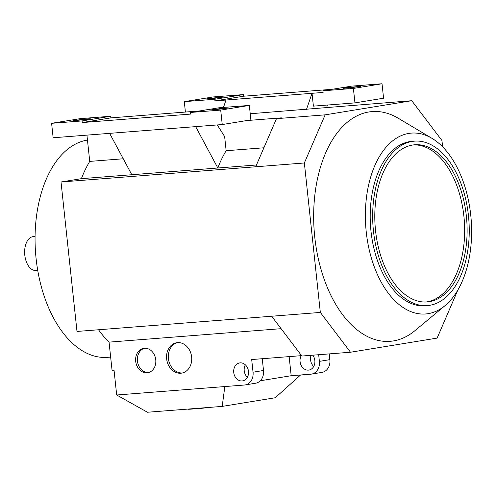 <?xml version="1.0" encoding="UTF-8"?>
<svg xmlns="http://www.w3.org/2000/svg" width="496" height="496" viewBox="0 0 496 496"><rect width="100%" height="100%" fill="white"/><g stroke="black" fill="none" stroke-linecap="round" stroke-linejoin="round"><path stroke-width="0.74" d="M470.735 215.022A90.712 52.805 -94.5 0 1 445.073 305.617A90.712 52.805 -94.5 0 1 366.259 232.078A90.712 52.805 -94.5 0 1 431.997 138.359A90.712 52.805 -94.5 0 1 470.735 215.022M445.073 305.617L414.892 330.702A115.221 67.072 -94.5 0 1 314.786 237.305A115.221 67.072 -94.5 0 1 398.288 118.265L431.997 138.359M468.447 215.605A82.472 48.007 -94.5 0 1 427.378 305.579A82.472 48.007 -94.5 0 1 373.463 231.111A82.472 48.007 -94.5 0 1 414.526 141.143A82.472 48.007 -94.5 0 1 468.447 215.605M427.378 305.579L424.923 305.772A82.472 48.007 -94.5 0 1 371.002 231.303A82.472 48.007 -94.5 0 1 412.071 141.329L414.526 141.143M425.866 302.021A78.833 45.892 85.5 0 0 463.89 216.144A78.833 45.892 85.5 0 0 413.583 144.894M466.352 215.952A78.833 45.892 -94.5 0 1 427.099 301.952A78.833 45.892 -94.5 0 1 375.559 230.77A78.833 45.892 -94.5 0 1 414.811 144.77A78.833 45.892 -94.5 0 1 466.352 215.952M191.63 356.946A15.401 12.512 80.7 0 1 181.629 373.122A15.401 12.512 80.7 0 1 166.656 358.899A15.401 12.512 80.7 0 1 176.657 342.724A15.401 12.512 80.7 0 1 191.63 356.946M182.491 372.942A15.401 12.512 80.7 0 1 168.404 358.614A15.401 12.512 80.7 0 1 177.543 342.618M155.744 359.749A12.369 10.044 80.7 0 1 147.715 372.744A12.369 10.044 80.7 0 1 135.687 361.317A12.369 10.044 80.7 0 1 143.722 348.328A12.369 10.044 80.7 0 1 155.744 359.749M148.577 372.552A12.369 10.044 80.7 0 1 137.435 361.032A12.369 10.044 80.7 0 1 144.603 348.229M35.073 236.493L33.257 236.635A16.982 9.883 85.5 0 0 24.8 255.155A16.982 9.883 85.5 0 0 35.898 270.487L37.721 270.345M87.457 140.064A109.151 63.544 85.5 0 0 36.115 258.788A109.151 63.544 85.5 0 0 107.477 357.349L110.651 357.101M311.079 355.316A9.095 7.384 -99.3 0 0 310.564 359.947A9.095 7.384 -99.3 0 0 313.72 366.47M312.771 355.186A9.095 7.384 80.7 0 1 314.836 360.505A9.095 7.384 80.7 0 1 308.927 370.059A9.095 7.384 80.7 0 1 300.086 361.658A9.095 7.384 80.7 0 1 301.215 355.669M233.74 372.49A9.095 7.384 80.7 0 1 239.649 362.936A9.095 7.384 80.7 0 1 248.484 371.337A9.095 7.384 80.7 0 1 242.581 380.891A9.095 7.384 80.7 0 1 233.74 372.49M245.334 364.814A9.095 7.384 -99.3 0 0 244.218 370.779A9.095 7.384 -99.3 0 0 247.368 377.301M262.26 358.72L263.512 370.487A12.127 9.852 80.7 0 1 255.638 383.222L245.16 384.933A12.127 9.852 80.7 0 1 244.497 385.014L224.831 386.551L222.183 406.404L275.261 397.736L300.57 374.988M301.549 355.644L251.689 359.544L253.041 372.198A12.127 9.852 80.7 0 1 245.16 384.933M457.907 289.912L437.131 338.092L350.511 352.234L301.847 356.041L271.665 316.231L76.998 331.446L61.027 181.995L81.418 178.665A112.79 65.658 -94.5 0 1 89.739 161.398L123.256 158.776M318.68 354.727L319.387 361.367A12.127 9.852 80.7 0 1 311.513 374.102A12.127 9.852 80.7 0 1 310.843 374.182L291.183 375.72L289.137 356.618M329.251 353.896L329.865 359.656A12.127 9.852 80.7 0 1 321.985 372.391L311.513 374.102M291.183 375.72L260.301 380.761M224.446 108.674L210.626 109.969L222.636 108.277L227.949 107.998L224.446 108.674M86.806 119.431L72.986 120.726L84.996 119.034L90.309 118.761L86.806 119.431M195.653 126.629L217.831 168.008A112.79 65.658 85.5 0 1 226.151 150.734L224.638 136.574L217.26 124.942M81.418 178.665L131.806 174.728L109.628 133.356M131.806 174.728L256.469 164.988M110.713 116.256L80.234 118.637L51.603 123.312L82.076 120.925L110.713 116.256L110.887 117.881L199.578 110.949M190.222 112.474L220.701 110.093L249.333 105.419L218.86 107.799L190.222 112.474L190.396 114.105L82.249 122.555L110.887 117.881M249.333 105.419L250.883 119.877L222.245 124.552L53.146 137.77L51.603 123.312M82.076 120.925L82.249 122.555M220.701 110.093L222.245 124.552M226.151 150.734L263.897 147.783M246.648 120.571L281.375 117.856L276.477 118.656L255.694 166.78L61.027 181.995M89.739 161.398L86.93 135.129M346.822 87.637L360.648 86.335L348.645 88.028L343.325 88.307L346.822 87.637L346.896 88.183M209.182 98.394L223.008 97.098L211.005 98.791L205.685 99.064L209.182 98.394L209.256 98.94M306.509 109.356L312.034 93.304L313.404 106.138L354.944 102.889L383.575 98.214L382.032 83.756L353.4 88.431L354.944 102.889M327.385 105.047L326.647 107.781M214.774 99.268L184.295 101.649L212.933 96.974L243.412 94.593L214.774 99.268L214.948 100.893L226.009 100.025L223.46 107.44M226.009 100.025L323.094 92.442L322.921 90.811L351.552 86.137L382.032 83.756M353.4 88.431L322.921 90.811M332.277 89.286L243.586 96.218L214.948 100.893M243.412 94.593L243.586 96.218M184.295 101.649L185.411 112.053M224.831 386.551L116.684 395.002L114.049 370.301L112.077 370.456L109.052 342.128A112.79 65.658 -94.5 0 1 98.537 329.766M350.511 352.234L320.329 312.43L304.358 162.979L325.14 114.849L411.761 100.713L250.226 113.751M411.761 100.713L441.942 140.517L442.618 146.822M325.14 114.849L276.477 118.656M109.052 342.128L281.102 328.681M196.441 408.419L199.404 408.574L210.106 407.346M189.385 408.983C187.637 409.287 188.089 409.343 190.724 409.157L196.472 408.679M116.684 395.002L147.461 412.244L222.183 406.404M304.358 162.979L255.694 166.78M320.329 312.43L271.665 316.231M253.041 372.198L263.512 370.487M329.865 359.656L319.387 361.367M212.077 109.994L212.034 109.641M214.198 109.845L214.129 109.3M74.437 120.751L74.394 120.398M76.558 120.602L76.489 120.057M344.776 88.331L344.732 87.978M207.136 99.088L207.086 98.735M199.361 408.189L199.404 408.574"/></g></svg>
